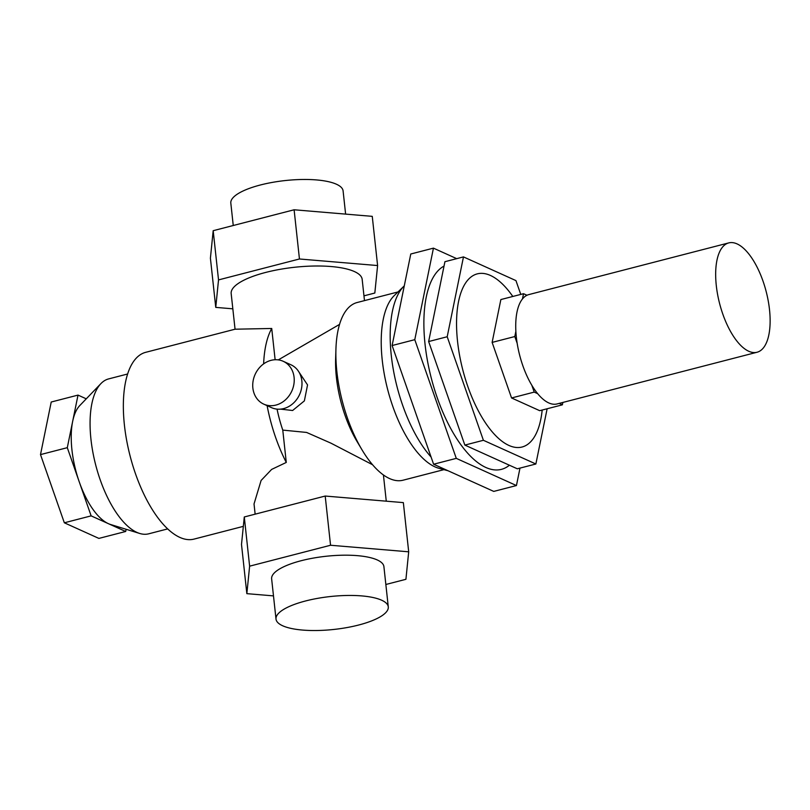 <?xml version="1.0" encoding="UTF-8"?>
<svg xmlns="http://www.w3.org/2000/svg" width="810" height="810" viewBox="0 0 810 810"><rect width="100%" height="100%" fill="white"/><g stroke="black" fill="none" stroke-linecap="round" stroke-linejoin="round"><path stroke-width="1.21" d="M167.67 528.91L148.675 533.82A79.998 34.06 -104.5 0 1 139.664 533.446A79.998 34.06 -104.5 0 1 90.963 439.344A79.998 34.06 -104.5 0 1 100.926 383.596A79.998 34.06 -104.5 0 1 108.631 378.908L127.626 373.997M139.664 533.446L110.595 524.505A63.524 27.054 -104.5 0 1 108.408 523.675A63.524 27.054 -104.5 0 1 79.218 481.778A63.524 27.054 -104.5 0 1 71.928 449.773A63.524 27.054 -104.5 0 1 72.657 421.392A63.524 27.054 -104.5 0 1 79.836 405.506L100.926 383.596M757.036 352.249L557.088 403.937A56.467 24.047 -104.5 0 1 537.668 393.66A56.467 24.047 -104.5 0 1 531.846 385.307A56.467 24.047 -104.5 0 1 517.175 343.349A56.467 24.047 -104.5 0 1 516.355 337.243A56.467 24.047 -104.5 0 1 515.869 331.3A56.467 24.047 -104.5 0 1 522.47 298.941A56.467 24.047 -104.5 0 1 526.986 295.255A56.467 24.047 -104.5 0 1 528.829 294.587L728.767 242.899A56.467 24.047 75.5 0 0 716.293 285.555A56.467 24.047 75.5 0 0 757.036 352.249A56.467 24.047 75.5 0 0 769.5 309.592A56.467 24.047 75.5 0 0 728.767 242.899M512.811 296.47L512.7 296.308A89.414 38.07 75.5 0 0 457.549 341.425A89.414 38.07 75.5 0 0 500.6 440.164A89.414 38.07 75.5 0 0 542.153 410.245L542.173 410.052M444.032 266.065A105.877 45.087 75.5 0 0 425.058 344.311A105.877 45.087 75.5 0 0 459.503 442.797A105.877 45.087 75.5 0 0 509.409 465.213M431.102 457.063A98.82 42.08 -104.5 0 1 391.281 355.408A98.82 42.08 -104.5 0 1 404.21 285.92A98.82 42.08 -104.5 0 1 404.271 285.859M404.21 285.92L394.247 295.589A91.763 39.072 75.5 0 0 382.239 360.106A91.763 39.072 75.5 0 0 438.888 468.281L448.062 470.762M443.921 469.648L403.086 480.198A91.763 39.072 -104.5 0 1 361.999 449.813A91.763 39.072 -104.5 0 1 336.889 371.83A91.763 39.072 -104.5 0 1 335.937 349.009A91.763 39.072 -104.5 0 1 357.149 302.515L397.983 291.954M335.937 349.009L335.623 358.739A75.289 32.056 75.5 0 0 336.403 377.47A75.289 32.056 75.5 0 0 357.007 441.45L361.999 449.813M297.958 370.534L307.547 384.922L304.368 400.889L292.613 410.498L280.523 409.131M283.166 361.27L290.922 364.773A23.53 20.139 114.3 0 1 301.644 387.767A23.53 20.139 114.3 0 1 283.672 408.584A23.53 20.139 114.3 0 1 271.552 407.663L263.797 404.16A23.53 20.139 -65.7 0 0 275.906 405.081A23.53 20.139 -65.7 0 0 293.888 384.264A23.53 20.139 -65.7 0 0 283.166 361.27A23.53 20.139 -65.7 0 0 271.046 360.349A23.53 20.139 -65.7 0 0 253.074 381.156A23.53 20.139 -65.7 0 0 263.797 404.16M275.127 359.741L271.725 328.475A96.471 41.077 75.5 0 0 263.635 363.882M271.725 328.475L235.082 329.204L145.729 352.309A96.471 41.077 -104.5 0 0 124.426 425.179A96.471 41.077 -104.5 0 0 194.015 539.106L243.334 526.358M255.14 514.158L254.026 503.942L261.103 480.462L271.633 469.415L286.274 462.439L282.771 430.1A75.289 32.056 -104.5 0 1 277.05 409.121M282.771 430.1L306.585 432.439L330.986 443.181L372.559 464.737M233.25 225.514L230.82 203.107A56.467 16.554 -6.2 0 1 272.373 182.392A56.467 16.554 -6.2 0 1 336.423 184.224A56.467 16.554 -6.2 0 1 343.096 190.907L345.617 214.113M339.552 324.395L278.306 359.883M235.052 329.214L231.174 293.584A65.883 19.308 -6.2 0 1 279.663 269.406A65.883 19.308 -6.2 0 1 354.385 271.552A65.883 19.308 -6.2 0 1 362.171 279.349L364.48 300.621M381.621 600.2A56.467 16.554 173.8 0 0 317.571 598.367A56.467 16.554 173.8 0 0 276.007 619.093A56.467 16.554 173.8 0 0 282.68 625.776A56.467 16.554 173.8 0 0 346.731 627.608A56.467 16.554 173.8 0 0 388.284 606.892A56.467 16.554 173.8 0 0 381.621 600.2M276.007 619.093L271.633 578.836A56.467 16.554 -6.2 0 1 313.197 558.11A56.467 16.554 -6.2 0 1 377.247 559.943A56.467 16.554 -6.2 0 1 383.91 566.635L388.284 606.892M249.622 566.17L330.551 545.251L408.696 551.812L403.35 502.615L325.205 496.044L244.286 516.972L241.501 544.452L246.847 593.649L249.622 566.17L244.286 516.972M330.551 545.251L325.205 496.044M273.486 595.887L246.847 593.649M408.696 551.812L405.921 579.302L385.854 584.486M218.528 279.906L299.447 258.987L377.602 265.548L372.256 216.351L294.111 209.78L213.182 230.698L210.408 258.188L215.754 307.385L218.528 279.906L213.182 230.698M299.447 258.987L294.111 209.78M232.834 308.823L215.754 307.385M377.602 265.548L374.827 293.028L363.963 295.842M267.108 405.648A96.471 41.077 75.5 0 0 286.274 462.439M519.99 468.099L516.436 485.544L456.283 458.369L414.781 339.673L433.441 248.143L456.708 258.653M433.441 248.143L410.771 254.006L392.111 345.536L433.603 464.231L456.283 458.369M433.603 464.231L493.756 491.407L516.436 485.544M392.111 345.536L414.781 339.673M463.472 256.902L444.923 261.701L428.642 341.547L464.849 445.085L517.317 468.798L535.866 463.998L483.398 440.296L447.201 336.747L463.472 256.902L515.95 280.604L520.769 294.415M547.135 408.767L535.866 463.998M464.849 445.085L483.398 440.296M428.642 341.547L447.201 336.747M522.47 298.941L523.533 293.696L500.863 299.558L492.126 342.407L511.555 397.963L539.703 410.68L562.383 404.828L559.204 403.39M523.533 293.696L526.986 295.255M562.869 402.438L562.383 404.828M537.668 393.66L534.225 392.101L531.846 385.307M511.555 397.963L534.225 392.101M517.175 343.349L514.806 336.545L515.869 331.3M492.126 342.407L514.806 336.545M126.137 529.284L125.692 531.481L91.135 515.869L67.301 447.677L78.013 395.098L86.265 398.824M78.013 395.098L51.222 402.023L40.5 454.602L64.334 522.794L98.891 538.407L125.692 531.481M67.301 447.677L40.5 454.602M91.135 515.869L64.334 522.794M383.424 474.964L386.269 501.177"/></g></svg>
